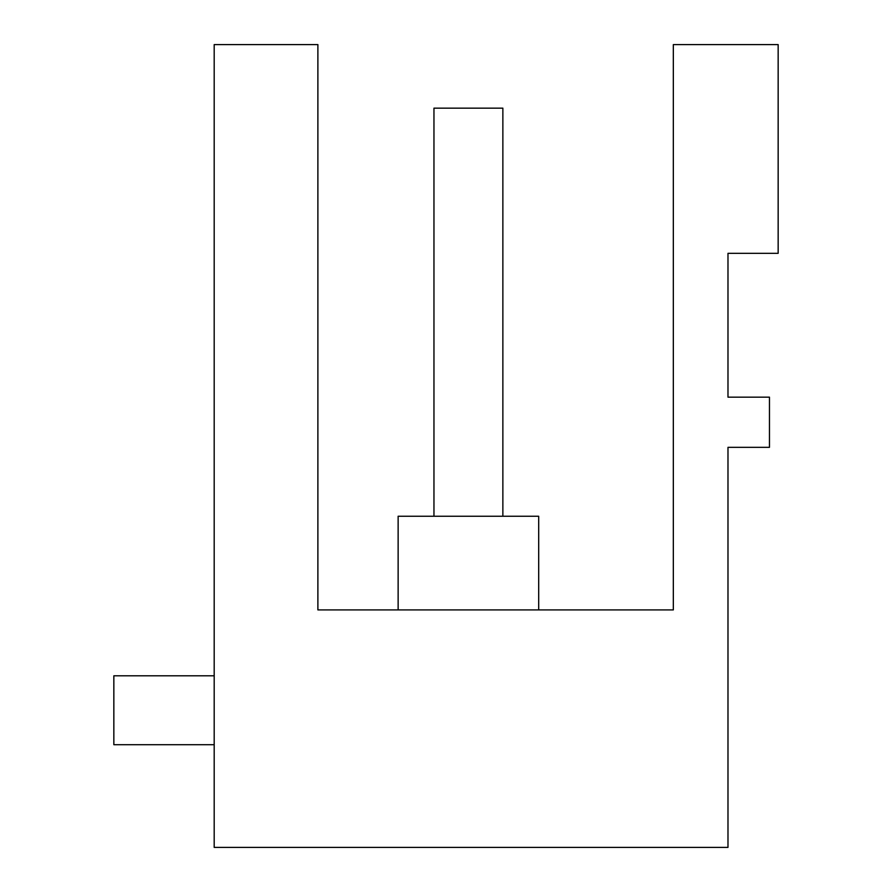 <?xml version="1.0" encoding="UTF-8"?>
<svg xmlns="http://www.w3.org/2000/svg" width="892" height="892" viewBox="0 0 892 892"><rect width="100%" height="100%" fill="white"/><g stroke="black" fill="none" stroke-linecap="round" stroke-linejoin="round"><path stroke-width="1.34" d="M214.191 847.4L727.983 847.4L727.983 447.338L769.462 447.338L769.462 397.163L727.983 397.163L727.983 253.328L778.159 253.328L778.159 44.6L673.326 44.6L673.326 609.905L317.887 609.905L317.887 44.6L214.191 44.6L214.191 847.4M398.133 609.905L398.133 516.245L398.133 609.905L398.133 516.245L538.69 516.245L538.69 609.905M502.865 516.245L502.865 108.155L433.958 108.155L433.958 516.245M214.191 675.802L113.841 675.802L113.841 744.708L214.191 744.708"/></g></svg>
